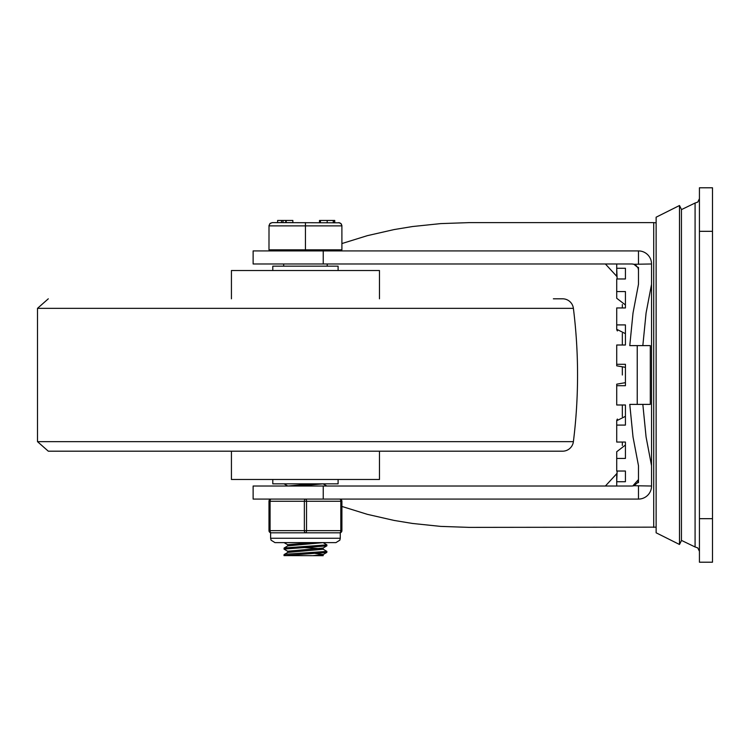 <?xml version="1.0" encoding="UTF-8"?>
<svg xmlns="http://www.w3.org/2000/svg" width="750" height="750" viewBox="0 0 750 750"><rect width="100%" height="100%" fill="white"/><g stroke="black" fill="none" stroke-linecap="round" stroke-linejoin="round"><path stroke-width="1.12" d="M712.491 562.209L712.491 187.791L699.431 187.791L699.431 562.209L712.491 562.209M616.716 263.981L616.716 268.275L625.425 268.275L625.425 278.972L616.716 278.972L616.716 298.256L625.425 304.959L625.425 307.95L616.716 307.95L616.716 324.909L625.425 324.909L625.425 345.009L616.716 345.009L616.716 364.303L625.425 364.303L625.425 385.697L616.716 385.697L616.716 404.991L625.425 404.991L625.425 425.091L616.716 425.091L616.716 442.05L625.425 442.05L625.425 445.041L616.716 451.744L616.716 471.028L625.425 471.028L625.425 481.725L616.716 481.725L616.716 486.019M625.425 442.05L625.425 458.438L616.716 458.438M625.425 307.95L625.425 291.562L616.716 291.562L616.716 298.256M617.372 419.044L616.772 420.262M616.772 329.738L617.372 330.956M617.128 278.972L616.716 268.275M625.425 333.656L616.716 329.288L616.716 324.909M625.425 367.341L616.716 365.822L616.716 364.303M616.716 385.697L616.716 384.178L625.425 382.659M616.716 425.091L616.716 420.712L625.425 416.344M616.716 481.725L617.128 471.028M616.716 473.512L616.716 480.216M616.716 269.784L616.716 276.488M679.491 375L679.491 205.519L681.441 209.419L681.441 540.581L679.491 544.481L679.491 375M679.491 544.481L656.128 532.8L656.128 217.2L679.491 205.519M633.337 264.131L631.95 263.981L633.9 264.281L637.678 267.375A6.534 6.534 0 0 1 638.484 270.506L638.306 268.988M637.8 267.6L636.112 265.481M634.416 264.469L633.356 264.131M637.678 267.375L638.484 267.375L638.484 284.259L633.019 313.012L629.775 345.609L642.834 345.609L646.078 313.012L651.544 284.259L651.544 486.019A13.059 13.059 0 0 1 638.484 499.078L253.125 499.078L253.125 486.019L323.241 486.019L323.241 499.078M633.9 264.281L651.544 263.981L651.544 284.259M638.484 263.981L638.484 250.922L253.125 250.922L253.125 263.981L631.95 263.981M651.544 486.019L633.9 485.719L637.678 482.625A6.534 6.534 0 0 0 638.484 479.494M651.544 465.741L646.078 436.988L642.834 404.391L629.775 404.391L633.019 436.988L638.484 465.741L638.484 482.625L637.678 482.625M637.238 345.609L637.238 404.391M642.834 404.391L650.297 404.391L650.297 345.609L642.834 345.609M323.241 250.922L323.241 263.981M632.691 485.981L633.9 485.719M632.747 485.972L638.484 479.541M341.906 506.447L367.35 514.341L394.106 520.434L412.5 523.462L440.672 526.397L469.219 527.381L656.128 527.156M653.719 527.381L653.719 222.619L469.219 222.619L440.672 223.603L412.5 226.537L394.106 229.566L367.35 235.659L341.906 243.553M605.391 263.981L616.716 276.281M616.716 473.719L605.391 486.019M638.484 250.922A13.059 13.059 0 0 1 651.544 263.981M631.95 486.019L323.241 486.019M638.484 486.019L638.484 499.078M573.394 441.656A10.884 10.884 0 0 1 562.594 451.191L48.3 451.191L37.5 441.656L573.394 441.656A536.053 536.053 0 0 0 573.394 308.344A10.884 10.884 0 0 0 562.594 298.809L553.359 298.809M379.462 298.809L379.462 270.516L231.431 270.516L231.431 298.809M379.462 451.191L379.462 479.484L231.431 479.484L231.431 451.191M338.1 270.516L338.1 266.156L272.794 266.156L272.794 270.516M272.794 479.484L272.794 483.844L338.1 483.844L338.1 479.484M284.081 483.863L287.812 486.028M323.072 483.834L326.841 486.019M287.812 551.334L284.081 549.169L284.203 547.987L326.887 544.866L326.887 545.812L323.081 548.062L287.728 551.222L287.728 552.459M284.006 549.075L326.812 545.897M284.081 542.634L287.812 544.8M323.081 542.616L326.887 544.866M284.006 555.609L284.081 554.578L286.05 554.203L326.887 551.4L326.812 552.431L323.072 554.597L312.806 555.675L284.006 555.609L326.812 552.431M323.072 549.141L326.887 551.4M315.366 553.472L323.166 554.494M323.166 554.541L323.166 555.675L312.797 555.675M312.797 542.616L287.728 544.697L287.728 545.925M303.863 547.519L319.875 548.606M323.166 548.016L323.166 549.244L287.812 552.413L284.081 554.578M323.166 542.616L287.812 545.878L284.081 548.044M312.806 483.844L287.728 486.019M323.166 483.844L298.087 486.019M272.25 222.619L270.216 223.331L269.006 225.516L268.988 249.834L341.906 249.834L341.887 225.516L341.194 223.847L339.722 222.806L272.25 222.619L269.944 223.575L268.988 225.881L341.906 225.881L340.95 223.575L338.644 222.619M305.447 249.834L305.447 222.619M334.734 220.444L334.734 222.619L334.734 220.444M281.522 220.444L277.622 220.444L277.622 222.619L285.769 222.619L285.769 220.444L281.522 220.444L281.522 222.619M286.191 220.444L286.191 222.619L292.856 222.619L292.856 220.444L285.769 220.444M285.975 220.444L285.769 222.619M333.253 220.444L334.566 220.444L334.566 222.619L333.253 222.619L333.253 220.444L327.188 220.444L327.188 222.619M320.438 222.619L319.491 222.619L319.491 220.444L320.438 220.444L320.438 222.619M327.188 220.444L320.438 220.444M341.906 530.644L268.988 530.644A2.175 2.175 0 0 0 271.163 532.819L270.619 532.819L270.619 538.266L340.275 538.266L340.275 532.819L339.731 532.819A2.175 2.175 0 0 0 341.906 530.644L341.906 501.253A2.175 2.175 0 0 0 339.731 499.078A2.175 2.175 0 0 1 341.906 501.253A2.175 2.175 0 0 0 339.731 499.078A2.175 1.087 90 0 1 340.819 501.253L340.819 530.644A2.175 1.087 90 0 1 339.731 532.819L305.447 532.819A2.175 1.087 -90 0 0 306.534 530.644L306.534 501.253A2.175 1.087 -90 0 0 305.447 499.078A2.175 1.087 90 0 0 304.359 501.253L304.359 530.644A2.175 1.087 90 0 0 305.447 532.819L271.163 532.819A2.175 1.087 -90 0 1 270.075 530.644L270.075 501.253A2.175 1.087 -90 0 1 271.163 499.078A2.175 2.175 0 0 0 268.988 501.253L268.988 530.644A2.175 2.175 0 0 0 271.163 532.819L282.994 532.819M712.491 518.672L699.431 518.672M699.431 231.328L712.491 231.328M681.441 540.384L695.081 546.975L695.081 203.025L681.441 209.616M573.394 308.344L37.5 308.344L37.5 441.656M283.012 220.444L283.012 222.619M271.163 499.078A2.175 2.175 0 0 0 268.988 501.253L341.906 501.253M712.491 250.763L712.491 499.237M695.081 546.975L697.772 547.903L699.431 551.325M695.081 203.025L697.772 202.097L699.431 198.675M622.341 375L622.341 367.247L622.341 375M622.341 345.009L622.341 333.375L622.341 345.009M622.341 307.95L622.341 304.519L622.341 307.95M622.341 404.991L622.341 416.625L622.341 404.991M622.341 442.05L622.341 445.481L622.341 442.05M653.719 222.619L656.128 222.844M37.5 308.344L48.3 298.809M270.619 249.834L270.619 250.922M340.275 249.834L340.275 250.922M283.678 263.981L283.678 266.156M327.216 263.981L327.216 266.156M270.619 538.266L271.059 540.178L274.969 542.616L335.925 542.616L339.834 540.178L340.275 538.266"/></g></svg>

